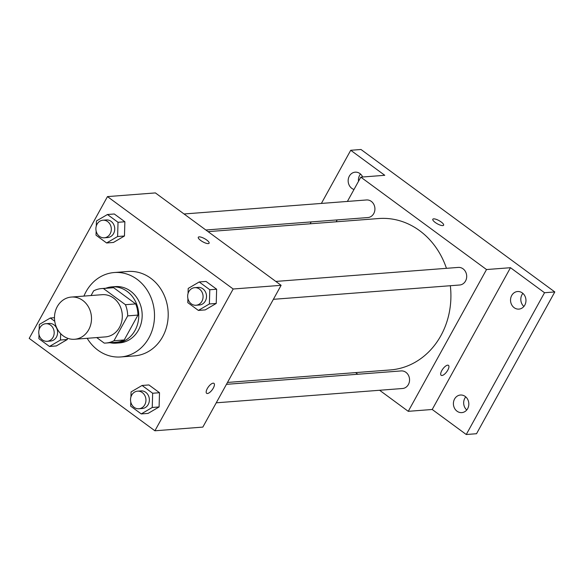 <?xml version="1.0" encoding="UTF-8"?>
<svg xmlns="http://www.w3.org/2000/svg" width="584" height="584" viewBox="0 0 584 584"><rect width="100%" height="100%" fill="white"/><g stroke="black" fill="none" stroke-linecap="round" stroke-linejoin="round"><path stroke-width="0.88" d="M57.276 306.615A21.17 18.491 85.6 0 1 71.372 297.059A21.17 18.491 85.6 0 1 91.433 316.747A21.17 18.491 85.6 0 1 74.613 339.267A21.17 18.491 85.6 0 1 57.217 328.858A21.17 18.491 85.6 0 1 57.276 306.615M71.372 297.059L102.178 294.686A21.17 18.491 85.6 0 1 122.238 314.382A21.17 18.491 85.6 0 1 105.427 336.902L74.613 339.267M96.71 337.574L104.229 343.1A27.324 23.871 85.6 0 0 105.894 343.042A27.324 23.871 85.6 0 0 113.96 340.742L127.692 315.878A27.324 23.871 85.6 0 0 125.429 304.702L103.375 288.496A27.324 23.871 85.6 0 0 101.711 288.554A27.324 23.871 85.6 0 0 93.644 290.847L91.053 295.548M125.429 304.702L135.692 303.914L113.646 287.708L103.375 288.496M101.711 288.554L111.982 287.766A27.324 23.871 85.6 0 1 113.646 287.708M135.692 303.914A27.324 23.871 85.6 0 1 137.963 315.083L127.692 315.878M105.894 343.042L116.165 342.246A27.324 23.871 85.6 0 0 124.231 339.954L137.963 315.083M109.996 342.72A28.222 24.659 -94.4 0 0 116.231 343.151A28.222 24.659 -94.4 0 0 138.079 322.127A28.222 24.659 -94.4 0 0 127.115 291.379A28.222 24.659 -94.4 0 0 111.909 286.868A28.222 24.659 -94.4 0 0 105.813 288.24M111.909 286.868L115.333 286.605A28.222 24.659 85.6 0 1 130.539 291.117A28.222 24.659 85.6 0 1 141.503 321.864A28.222 24.659 85.6 0 1 119.654 342.888L116.231 343.151M124.231 339.954L113.96 340.742M83.935 296.088A42.34 36.989 85.6 0 1 86.067 291.642A42.34 36.989 85.6 0 1 114.252 272.531A42.34 36.989 85.6 0 1 154.373 311.914A42.34 36.989 85.6 0 1 120.735 356.955A42.34 36.989 85.6 0 1 87.177 338.304M114.252 272.531L127.947 271.48A42.34 36.989 85.6 0 1 168.068 310.863A42.34 36.989 85.6 0 1 134.429 355.904L120.735 356.955M187.917 298.534L187.792 302.643L198.377 310.425L205.225 309.9L216.226 303.446L216.642 289.219L206.057 281.437L199.21 281.962L188.209 288.416L188.063 293.467M130.78 402.04L130.663 406.143L141.248 413.925L148.095 413.399L159.089 406.953L159.505 392.718L148.92 384.944L142.073 385.469L131.072 391.915L130.925 396.967M154.913 430.788L233.177 289L107.471 196.604L29.2 338.384L154.913 430.788L202.838 427.101L281.108 285.32L233.177 289M96.148 231.082L96.024 235.191L106.609 242.973L113.457 242.448L124.458 235.994L124.874 221.767L114.289 213.985L107.441 214.511L96.44 220.964L96.294 226.015M39.011 334.588L38.894 338.691L49.472 346.473L56.32 345.947L67.321 339.501L67.357 338.18L67.321 339.501L60.473 340.027L60.663 333.647M281.108 285.32L155.395 192.917L107.471 196.604M198.297 237.257A6.176 1.803 -151.1 0 1 199.122 236.87A6.176 1.803 -151.1 0 1 205.685 239.309A6.176 1.803 -151.1 0 1 209.108 243.221A6.176 1.803 -151.1 0 1 202.831 241.82A6.176 1.803 -151.1 0 1 198.297 237.25A6.176 1.803 -151.1 0 1 199.122 236.87A6.176 1.803 -151.1 0 1 205.678 239.316A6.176 1.803 -151.1 0 1 209.108 243.221M207.305 388.572A6.176 2.402 -53.7 0 1 213.963 383.367A6.176 2.402 -53.7 0 1 212.24 389.769A6.176 2.402 -53.7 0 1 206.648 393.317A6.176 2.402 -53.7 0 1 207.305 388.572M213.956 383.367A6.176 2.402 -53.7 0 1 212.233 389.762A6.176 2.402 -53.7 0 1 206.648 393.317M208.072 231.636L378.717 218.533A75.927 66.328 85.6 0 1 446.446 268.326M450.33 285.722A75.927 66.328 85.6 0 1 390.346 369.935L227.49 382.447M275.816 281.43L458.309 267.414A8.818 7.709 85.6 0 1 466.667 275.619A8.818 7.709 85.6 0 1 459.659 285.007L273.385 299.315M184.048 213.978L366.533 199.962A8.818 7.709 85.6 0 1 374.891 208.167A8.818 7.709 85.6 0 1 367.891 217.555L205.845 230.001M226.446 384.338L401.171 370.92A8.818 7.709 85.6 0 1 409.53 379.125A8.818 7.709 85.6 0 1 402.522 388.506L216.248 402.814M379.6 390.265L408.252 411.326L486.516 269.545L360.81 177.142L347.4 201.436M337.202 219.912L336.158 221.803M355.576 372.607L357.802 374.249M408.252 411.326L432.211 409.486L466.258 434.511L476.529 433.722L554.8 291.942L544.529 292.73L510.482 267.706L486.516 269.545M554.8 291.942L360.992 149.489L350.728 150.278L321.382 203.429M360.81 177.142L384.768 175.302L350.728 150.278M432.802 219.241A6.176 1.803 -151.1 0 1 433.627 218.861A6.176 1.803 -151.1 0 1 440.19 221.299A6.176 1.803 -151.1 0 1 443.614 225.212A6.176 1.803 -151.1 0 1 437.336 223.803A6.176 1.803 -151.1 0 1 432.802 219.241A6.176 1.803 -151.1 0 1 433.627 218.854A6.176 1.803 -151.1 0 1 440.183 221.299A6.176 1.803 -151.1 0 1 443.614 225.212M432.211 409.486L510.482 267.706M441.818 370.563A6.176 2.402 -53.7 0 1 448.468 365.358A6.176 2.402 -53.7 0 1 446.745 371.752A6.176 2.402 -53.7 0 1 441.154 375.308A6.176 2.402 -53.7 0 1 441.818 370.563M448.468 365.358A6.176 2.402 -53.7 0 1 446.745 371.752A6.176 2.402 -53.7 0 1 441.154 375.308M514.176 307.702A8.818 7.709 85.6 0 1 510.744 298.096A8.818 7.709 85.6 0 1 517.577 291.526A8.818 7.709 85.6 0 1 525.936 299.731A8.818 7.709 85.6 0 1 518.928 309.111A8.818 7.709 85.6 0 1 514.176 307.702M457.038 411.202A8.818 7.709 85.6 0 1 453.615 401.595A8.818 7.709 85.6 0 1 460.44 395.025A8.818 7.709 85.6 0 1 468.799 403.23A8.818 7.709 85.6 0 1 461.791 412.618A8.818 7.709 85.6 0 1 457.038 411.202M466.258 434.511L544.529 292.73M353.999 189.471A8.818 7.709 85.6 0 1 351.794 188.355A8.818 7.709 85.6 0 1 348.371 178.74A8.818 7.709 85.6 0 1 355.196 172.171A8.818 7.709 85.6 0 1 362.686 176.996M311.184 221.905L310.141 223.796M465.747 396.886A8.818 7.709 -94.4 0 0 466.747 409.968M360.503 174.032A8.818 7.709 -94.4 0 0 358.518 181.296M522.884 293.38A8.818 7.709 -94.4 0 0 523.885 306.469M54.743 321.273L50.304 318.017L39.303 324.463L39.157 329.515M49.472 346.473L60.473 340.027M45.793 323.711L49.217 323.448A8.818 7.709 85.6 0 1 57.575 331.654A8.818 7.709 85.6 0 1 50.567 341.041L47.143 341.304A8.818 7.709 85.6 0 1 39.895 336.961A8.818 7.709 85.6 0 1 39.916 327.697A8.818 7.709 85.6 0 1 45.793 323.711A8.818 7.709 85.6 0 1 54.151 331.916A8.818 7.709 85.6 0 1 47.143 341.304M54.48 317.696L50.304 318.017M56.32 345.947L67.321 339.501M141.248 413.925L152.242 407.479L152.658 393.244L142.073 385.469M137.561 391.163L140.985 390.9A8.818 7.709 85.6 0 1 149.343 399.106A8.818 7.709 85.6 0 1 142.335 408.493L138.912 408.756A8.818 7.709 85.6 0 1 131.663 404.413A8.818 7.709 85.6 0 1 131.692 395.149A8.818 7.709 85.6 0 1 137.561 391.163A8.818 7.709 85.6 0 1 145.92 399.368A8.818 7.709 85.6 0 1 138.912 408.756M148.095 413.399L159.089 406.953L152.242 407.479M159.089 406.953L159.505 392.718L152.658 393.244M159.505 392.718L148.92 384.944M106.609 242.973L117.61 236.52L118.026 222.292L107.441 214.511M102.93 220.212L106.354 219.949A8.818 7.709 85.6 0 1 114.712 228.154A8.818 7.709 85.6 0 1 107.704 237.535L104.28 237.797A8.818 7.709 85.6 0 1 97.032 233.461A8.818 7.709 85.6 0 1 97.053 224.19A8.818 7.709 85.6 0 1 102.93 220.212A8.818 7.709 85.6 0 1 111.288 228.417A8.818 7.709 85.6 0 1 104.28 237.797M113.457 242.448L124.458 235.994L117.61 236.52M124.458 235.994L124.874 221.767L118.026 222.292M124.874 221.767L114.289 213.985M198.377 310.425L209.379 303.972L209.795 289.744L199.21 281.962M194.698 287.664L198.122 287.401A8.818 7.709 85.6 0 1 206.481 295.606A8.818 7.709 85.6 0 1 199.472 304.987L196.049 305.249A8.818 7.709 85.6 0 1 188.8 300.913A8.818 7.709 85.6 0 1 188.822 291.642A8.818 7.709 85.6 0 1 194.698 287.664A8.818 7.709 85.6 0 1 203.057 295.869A8.818 7.709 85.6 0 1 196.049 305.249M205.225 309.9L216.226 303.446L209.379 303.972M216.226 303.446L216.642 289.219L209.795 289.744M216.642 289.219L206.057 281.437"/></g></svg>
